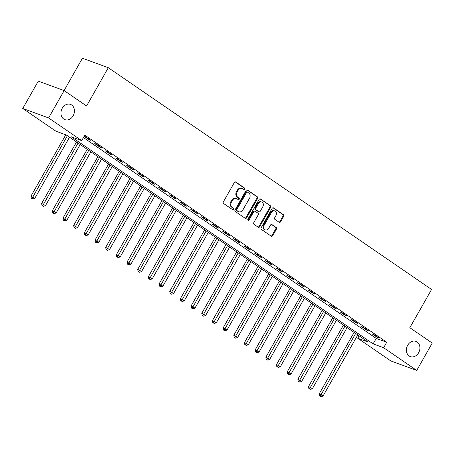 <?xml version="1.0" encoding="UTF-8"?>
<svg xmlns="http://www.w3.org/2000/svg" width="455" height="455" viewBox="0 0 455 455"><rect width="100%" height="100%" fill="white"/><g stroke="black" fill="none" stroke-linecap="round" stroke-linejoin="round"><path stroke-width="0.68" d="M244.864 189.286A0.87 0.705 110.1 0 0 244.699 188.131L235.792 182.023A1.246 1.007 110.1 0 0 234.348 182.523L223.371 201.838A1.246 1.007 110.1 0 0 223.598 203.487L232.511 209.596A0.87 0.705 110.1 0 0 233.364 208.094L232.209 207.304A3.976 3.219 110.1 0 1 231.476 202.031L232.391 200.422A3.976 3.219 110.1 0 1 236.441 198.522A3.976 3.219 110.1 0 1 237.027 198.824L238.175 199.614A0.87 0.705 110.1 0 0 239.034 198.113L237.88 197.322A3.976 3.219 110.1 0 1 237.146 192.05L238.062 190.44A3.976 3.219 110.1 0 1 242.111 188.541A3.976 3.219 110.1 0 1 242.697 188.842L243.846 189.633A0.87 0.705 110.1 0 0 244.864 189.286M243.601 189.468A0.87 0.705 110.1 0 0 244.005 187.875L235.263 181.881M232.266 209.431A0.87 0.705 110.1 0 0 232.664 207.838L231.51 207.048L232.209 207.304M237.931 199.449A0.87 0.705 110.1 0 0 238.335 197.857L237.18 197.066L237.88 197.322M407.703 345.243A8.105 6.558 110.1 0 0 410.387 356.606A8.105 6.558 110.1 0 0 418.634 352.739A8.105 6.558 110.1 0 0 415.955 341.381A8.105 6.558 110.1 0 0 407.703 345.243M62.233 108.273A8.105 6.558 110.1 0 0 64.917 119.637A8.105 6.558 110.1 0 0 73.164 115.775A8.105 6.558 110.1 0 0 70.485 104.411A8.105 6.558 110.1 0 0 62.233 108.273M279.154 222.279A1.246 1.007 110.1 0 0 280.604 221.784L283.681 216.364A1.246 1.007 110.1 0 0 283.454 214.714L273.563 207.929A1.246 1.007 110.1 0 0 272.113 208.424L261.142 227.745A1.246 1.007 110.1 0 0 261.369 229.394L271.26 236.179A1.246 1.007 110.1 0 0 272.71 235.679L276.43 229.132A1.246 1.007 110.1 0 0 276.196 227.483L271.965 224.582A1.246 1.007 110.1 0 0 270.515 225.077L268.672 228.325A3.327 2.69 110.1 0 1 265.288 229.911A3.327 2.69 110.1 0 1 264.19 225.248L271.413 212.53A3.327 2.69 110.1 0 1 274.797 210.949A3.327 2.69 110.1 0 1 275.895 215.607L274.695 217.729A1.246 1.007 110.1 0 0 274.922 219.378L279.154 222.279M22.75 108.466L38.277 81.132L64.144 90.596L86.564 105.975L108.307 67.704L431.567 289.443L409.83 327.708L432.25 343.087L416.723 370.421L390.856 360.957L357.761 338.258L368.249 342.092L66.333 135.004L55.846 131.171L22.75 108.466L48.617 117.93L81.712 140.629L71.225 136.796L373.14 343.883L383.628 347.722L416.723 370.421M64.144 90.596L48.617 117.93M83.447 137.581L376.245 338.418L386.733 342.251L84.818 135.163L81.712 140.629M386.733 342.251L383.628 347.722M257.61 198.477A1.246 1.007 110.1 0 0 257.382 196.833L247.492 190.042A1.246 1.007 110.1 0 0 246.041 190.543L235.064 209.863A1.246 1.007 110.1 0 0 235.298 211.507L245.188 218.292A1.246 1.007 110.1 0 0 246.638 217.797L257.61 198.477L256.91 198.221A1.246 1.007 110.1 0 0 256.683 196.577L246.957 189.906M260.527 198.989L270.418 205.774A1.246 1.007 110.1 0 1 270.645 207.417L259.674 226.738A1.246 1.007 110.1 0 1 258.224 227.238L253.992 224.332A1.246 1.007 110.1 0 1 253.759 222.683L258.212 214.851A1.246 1.007 110.1 0 0 257.985 213.202L255.175 211.274A1.246 1.007 110.1 0 0 253.725 211.774L249.095 219.93A0.87 0.705 110.1 0 1 247.918 219.122L259.077 199.483A1.246 1.007 110.1 0 1 260.527 198.989L260.141 198.846M84.158 136.329L89.146 139.753L90.892 140.39L85.767 136.875L84.175 136.295M94.697 143.564L99.821 147.079L101.567 147.716L96.443 144.201L94.697 143.564M105.372 150.884L110.497 154.399L112.243 155.036L107.118 151.521L105.372 150.884M116.048 158.209L121.172 161.724L122.918 162.361L117.794 158.846L116.048 158.209M126.723 165.529L131.848 169.044L133.594 169.687L128.469 166.172L126.723 165.529M137.399 172.855L142.523 176.369L144.275 177.006L139.15 173.492L137.399 172.855M148.074 180.174L153.198 183.689L154.95 184.332L149.826 180.817L148.074 180.174M158.749 187.5L163.874 191.015L165.626 191.652L160.501 188.137L158.749 187.5M169.425 194.82L174.549 198.335L176.301 198.977L171.177 195.462L169.425 194.82M180.106 202.145L185.231 205.66L186.977 206.297L181.852 202.782L180.106 202.145M190.781 209.465L195.906 212.98L197.652 213.623L192.528 210.108L190.781 209.465M201.457 216.79L206.581 220.305L208.327 220.942L203.203 217.427L201.457 216.79M212.132 224.11L217.257 227.625L219.003 228.268L213.878 224.753L212.132 224.11M222.808 231.436L227.932 234.951L229.678 235.588L224.554 232.073L222.808 231.436M233.483 238.756L238.608 242.27L240.354 242.913L235.229 239.398L233.483 238.756M244.159 246.081L249.283 249.596L251.029 250.233L245.905 246.718L244.159 246.081M254.834 253.407L259.959 256.921L261.705 257.558L256.58 254.044L254.834 253.407M265.51 260.726L270.634 264.241L272.38 264.878L267.256 261.363L265.51 260.726M276.185 268.052L281.309 271.567L283.061 272.204L277.937 268.689L276.185 268.052M286.86 275.372L291.985 278.887L293.737 279.529L288.612 276.009L286.86 275.372M297.536 282.697L302.66 286.212L304.412 286.849L299.288 283.334L297.536 282.697M308.211 290.017L313.336 293.532L315.087 294.175L309.963 290.66L308.211 290.017M318.892 297.342L324.017 300.857L325.763 301.494L320.638 297.979L318.892 297.342M329.568 304.662L334.692 308.177L336.438 308.82L331.314 305.305L329.568 304.662M340.243 311.988L345.368 315.503L347.114 316.14L341.989 312.625L340.243 311.988M350.919 319.308L356.043 322.822L357.789 323.465L352.665 319.95L350.919 319.308M361.594 326.633L366.719 330.148L368.465 330.785L363.34 327.27L361.594 326.633M372.27 333.953L377.394 337.468L379.14 338.111L374.016 334.596L372.27 333.953M108.307 67.704L82.435 58.246L64.075 90.568M359.132 335.841L357.761 338.258M376.245 338.418L373.14 343.883M89.146 139.753L89.373 139.349M99.821 147.079L100.049 146.675M110.497 154.399L110.724 153.995M121.172 161.724L121.4 161.32M131.848 169.044L132.075 168.64M142.523 176.369L142.751 175.966M153.198 183.689L153.432 183.285M163.874 191.015L164.107 190.611M174.549 198.335L174.783 197.931M185.231 205.66L185.458 205.256M195.906 212.98L196.133 212.582M206.581 220.305L206.809 219.901M217.257 227.625L217.484 227.227M227.932 234.951L228.16 234.547M238.608 242.27L238.835 241.872M249.283 249.596L249.511 249.192M259.959 256.921L260.186 256.518M270.634 264.241L270.861 263.837M281.309 271.567L281.537 271.163M291.985 278.887L292.212 278.483M302.66 286.212L302.893 285.808M313.336 293.532L313.569 293.128M324.017 300.857L324.244 300.454M334.692 308.177L334.92 307.773M345.368 315.503L345.595 315.099M356.043 322.822L356.271 322.419M366.719 330.148L366.946 329.744M377.394 337.468L377.622 337.07M242.111 188.541L241.412 188.285A3.976 3.219 110.1 0 0 237.362 190.184L238.062 190.44M237.18 197.066A3.976 3.219 110.1 0 1 236.446 191.794L237.362 190.184M236.441 198.522L235.741 198.266A3.976 3.219 110.1 0 0 231.692 200.166L232.391 200.422M231.51 207.048A3.976 3.219 110.1 0 1 230.776 201.775L231.692 200.166M245.023 218.178A1.246 1.007 110.1 0 0 245.939 217.541L256.91 198.221M247.56 192.181A0.87 0.705 110.1 0 0 246.542 192.528L236.913 209.488A0.87 0.705 110.1 0 0 237.072 210.637L238.289 211.473A3.976 3.219 110.1 0 0 238.869 211.774A3.976 3.219 110.1 0 0 242.919 209.88L249.505 198.289A3.976 3.219 110.1 0 0 248.771 193.011L247.56 192.181M246.86 191.925A0.87 0.705 110.1 0 0 245.842 192.272L246.542 192.528M238.869 211.774L238.17 211.518A3.976 3.219 110.1 0 1 237.59 211.217L236.373 210.381A0.87 0.705 110.1 0 1 236.213 209.232L245.842 192.272M259.993 198.846L270.418 205.774M258.059 227.125A1.246 1.007 110.1 0 0 258.975 226.482L269.946 207.167A1.246 1.007 110.1 0 0 269.718 205.518M254.476 211.018A1.246 1.007 110.1 0 0 253.025 211.518L248.396 219.674L249.095 219.93M247.901 220.095A0.87 0.705 110.1 0 0 248.396 219.674M262.831 206.718A3.327 2.69 110.1 0 0 261.727 202.06A3.327 2.69 110.1 0 0 258.343 203.641L255.801 208.123A1.246 1.007 110.1 0 0 256.029 209.772L258.838 211.7A1.246 1.007 110.1 0 0 260.283 211.2L262.831 206.718M261.727 202.06L261.034 201.804A3.327 2.69 110.1 0 0 257.644 203.391L258.343 203.641M258.52 211.581A1.246 1.007 110.1 0 1 258.139 211.444L255.329 209.516A1.246 1.007 110.1 0 1 255.101 207.867L257.644 203.391M274.797 210.949L274.098 210.693A3.327 2.69 110.1 0 0 270.714 212.275L271.413 212.53M265.288 229.911L264.588 229.656A3.327 2.69 110.1 0 1 263.49 224.992L270.714 212.275M271.095 236.065A1.246 1.007 110.1 0 0 272.01 235.423L275.73 228.876A1.246 1.007 110.1 0 0 275.497 227.227L271.43 224.44M278.989 222.165A1.246 1.007 110.1 0 0 279.905 221.528L282.982 216.108A1.246 1.007 110.1 0 0 282.754 214.459L273.028 207.787M65.799 134.811L30.957 196.145L34.842 198.249L69.524 137.194M67.385 135.726L32.015 198.454L31.315 198.198L32.868 199.04L32.015 198.454M34.842 198.249L32.868 199.04M31.315 198.198L30.957 196.145M76.542 142.011L41.633 203.47L45.517 205.569L80.199 144.514M78.067 143.052L42.69 205.774L41.991 205.518L43.544 206.36L42.69 205.774M45.517 205.569L43.544 206.36M41.991 205.518L41.633 203.47M87.224 149.331L52.308 210.79L56.192 212.894L90.875 151.839M88.742 150.372L53.366 213.099L52.666 212.843L54.219 213.685L53.366 213.099M56.192 212.894L54.219 213.685M52.666 212.843L52.308 210.79M97.899 156.656L62.983 218.116L66.868 220.214L101.55 159.165M99.418 157.697L64.041 220.419L63.342 220.163L64.894 221.005L64.041 220.419M66.868 220.214L64.894 221.005M63.342 220.163L62.983 218.116M108.574 163.976L73.659 225.435L77.543 227.54L112.226 166.484M110.093 165.023L74.717 227.745L74.017 227.489L75.57 228.33L74.717 227.745M77.543 227.54L75.57 228.33M74.017 227.489L73.659 225.435M119.25 171.302L84.334 232.761L88.219 234.865L122.901 173.81M120.768 172.343L85.392 235.064L84.693 234.814L86.245 235.65L85.392 235.064M88.219 234.865L86.245 235.65M84.693 234.814L84.334 232.761M129.925 178.622L95.01 240.081L98.894 242.185L133.577 181.13M131.444 179.668L96.068 242.39L95.368 242.134L96.921 242.976L96.068 242.39M98.894 242.185L96.921 242.976M95.368 242.134L95.01 240.081M140.601 185.947L105.685 247.406L109.57 249.511L144.252 188.455M142.119 186.988L106.743 249.715L106.043 249.459L107.596 250.301L106.743 249.715M109.57 249.511L107.596 250.301M106.043 249.459L105.685 247.406M151.276 193.267L116.361 254.726L120.245 256.83L154.927 195.775M152.795 194.313L117.418 257.035L116.719 256.779L118.272 257.621L117.418 257.035M120.245 256.83L118.272 257.621M116.719 256.779L116.361 254.726M161.952 200.592L127.042 262.052L130.921 264.156L165.609 203.101M163.47 201.633L128.094 264.361L127.394 264.105L128.947 264.946L128.094 264.361M130.921 264.156L128.947 264.946M127.394 264.105L127.042 262.052M172.627 207.918L137.717 269.371L141.596 271.476L176.284 210.42M174.146 208.959L138.769 271.68L138.07 271.425L139.628 272.266L138.769 271.68M141.596 271.476L139.628 272.266M138.07 271.425L137.717 269.371M183.302 215.238L148.393 276.697L152.271 278.801L186.96 217.746M184.821 216.279L149.445 279.006L148.751 278.75L150.304 279.592L149.445 279.006M152.271 278.801L150.304 279.592M148.751 278.75L148.393 276.697M193.978 222.563L159.068 284.017L162.947 286.121L197.635 225.066M195.496 223.604L160.126 286.326L159.426 286.07L160.979 286.912L160.126 286.326M162.947 286.121L160.979 286.912M159.426 286.07L159.068 284.017M204.653 229.883L169.743 291.342L173.628 293.447L208.31 232.391M206.172 230.924L170.801 293.651L170.102 293.395L171.654 294.237L170.801 293.651M173.628 293.447L171.654 294.237M170.102 293.395L169.743 291.342M215.329 237.209L180.419 298.662L184.303 300.766L218.986 239.711M216.853 238.249L181.477 300.971L180.777 300.715L182.33 301.557L181.477 300.971M184.303 300.766L182.33 301.557M180.777 300.715L180.419 298.662M226.01 244.528L191.094 305.988L194.979 308.092L229.661 247.037M227.528 245.569L192.152 308.297L191.453 308.041L193.005 308.882L192.152 308.297M194.979 308.092L193.005 308.882M191.453 308.041L191.094 305.988M236.685 251.854L201.77 313.313L205.654 315.412L240.337 254.356M238.204 252.895L202.828 315.616L202.128 315.361L203.681 316.202L202.828 315.616M205.654 315.412L203.681 316.202M202.128 315.361L201.77 313.313M247.361 259.174L212.445 320.633L216.33 322.737L251.012 261.682M248.879 260.214L213.503 322.942L212.804 322.686L214.356 323.528L213.503 322.942M216.33 322.737L214.356 323.528M212.804 322.686L212.445 320.633M258.036 266.499L223.121 327.958L227.005 330.057L261.688 269.002M259.555 267.54L224.179 330.262L223.479 330.006L225.032 330.848L224.179 330.262M227.005 330.057L225.032 330.848M223.479 330.006L223.121 327.958M268.712 273.819L233.796 335.278L237.681 337.382L272.363 276.327M270.23 274.86L234.854 337.587L234.154 337.331L235.707 338.173L234.854 337.587M237.681 337.382L235.707 338.173M234.154 337.331L233.796 335.278M279.387 281.144L244.471 342.604L248.356 344.708L283.038 283.653M280.906 282.185L245.529 344.907L244.83 344.657L246.382 345.493L245.529 344.907M248.356 344.708L246.382 345.493M244.83 344.657L244.471 342.604M290.062 288.464L255.147 349.923L259.031 352.028L293.714 290.973M291.581 289.511L256.205 352.233L255.505 351.977L257.058 352.818L256.205 352.233M259.031 352.028L257.058 352.818M255.505 351.977L255.147 349.923M300.738 295.79L265.828 357.249L269.707 359.353L304.395 298.298M302.257 296.831L266.88 359.558L266.181 359.302L267.733 360.144L266.88 359.558M269.707 359.353L267.733 360.144M266.181 359.302L265.828 357.249M311.413 303.11L276.504 364.569L280.382 366.673L315.07 305.618M312.932 304.156L277.556 366.878L276.856 366.622L278.414 367.464L277.556 366.878M280.382 366.673L278.414 367.464M276.856 366.622L276.504 364.569M322.089 310.435L287.179 371.894L291.058 373.999L325.746 312.943M323.607 311.476L288.231 374.203L287.537 373.947L289.09 374.789L288.231 374.203M291.058 373.999L289.09 374.789M287.537 373.947L287.179 371.894M332.764 317.755L297.854 379.214L301.733 381.318L336.421 320.263M334.283 318.801L298.912 381.523L298.213 381.267L299.765 382.109L298.912 381.523M301.733 381.318L299.765 382.109M298.213 381.267L297.854 379.214M343.44 325.08L308.53 386.54L312.414 388.644L347.097 327.589M344.958 326.121L309.588 388.849L308.888 388.593L310.441 389.435L309.588 388.849M312.414 388.644L310.441 389.435M308.888 388.593L308.53 386.54M354.115 332.406L319.205 393.859L323.09 395.964L357.772 334.908M355.639 333.447L320.263 396.168L319.564 395.913L321.116 396.754L320.263 396.168M323.09 395.964L321.116 396.754M319.564 395.913L319.205 393.859M244.005 187.875L244.699 188.131M232.664 207.838L233.364 208.094M238.335 197.857L239.034 198.113M236.446 191.794L237.146 192.05M230.776 201.775L231.476 202.031M235.411 181.881L235.792 182.023M245.939 217.541L246.638 217.797M247.105 189.906L247.492 190.042M256.683 196.577L257.382 196.833M236.213 209.232L236.913 209.488M236.373 210.381L237.072 210.637M237.59 211.217L238.289 211.473M269.946 207.167L270.645 207.417M258.975 226.482L259.674 226.738M253.025 211.518L253.725 211.774M255.101 207.867L255.801 208.123M255.329 209.516L256.029 209.772M258.139 211.444L258.838 211.7M263.49 224.992L264.19 225.248M271.584 224.44L271.965 224.582M275.497 227.227L276.196 227.483M275.73 228.876L276.43 229.132M272.01 235.423L272.71 235.679M273.176 207.787L273.563 207.929M282.754 214.459L283.454 214.714M282.982 216.108L283.681 216.364M279.905 221.528L280.604 221.784M246.729 191.856L247.429 192.112M254.294 210.927L254.993 211.183M258.321 211.535L259.02 211.791"/></g></svg>
